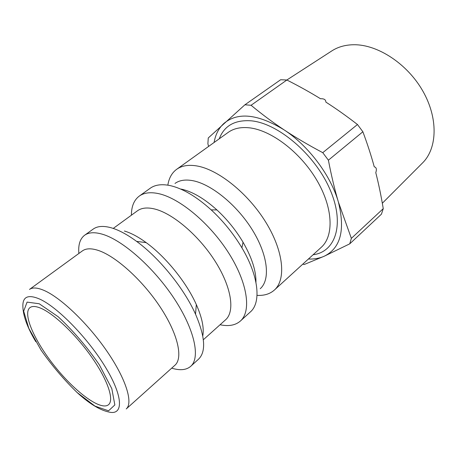 <?xml version="1.0" encoding="UTF-8"?>
<svg xmlns="http://www.w3.org/2000/svg" width="457" height="457" viewBox="0 0 457 457"><rect width="100%" height="100%" fill="white"/><g stroke="black" fill="none" stroke-linecap="round" stroke-linejoin="round"><path stroke-width="0.69" d="M41.935 308.726C55.48 314.976 77.359 336.238 92.674 358.534C108.052 380.841 114.199 399.984 108.572 404.668C101.048 411.1 75.908 392.58 55.52 367.268C35.012 342.059 22.142 313.611 29.996 307.59C32.424 305.807 36.406 306.184 41.935 308.726M43.935 290.378C60.65 297.478 87.973 323.545 106.995 351.302C126.086 379.082 133.347 402.943 126.223 408.946L174.922 365.252C183.314 358.071 177.95 333.896 160.201 307.041C142.533 280.198 115.661 256.029 98.135 250.379C91.194 248.145 85.945 248.322 82.374 250.91L29.494 289.43C32.504 287.247 37.314 287.562 43.935 290.378M167.845 185.165C168.924 178.15 171.855 172.86 176.653 169.313C181.669 165.725 188.301 164.583 196.561 165.897C217.955 169.29 248.002 193.214 265.82 222.262C283.734 251.31 286.288 279.575 274.377 290.052C269.904 294 264.123 295.77 257.034 295.359M214.093 142.493C215.458 134.587 218.697 128.257 223.821 123.499C237.777 111.788 257.891 113.93 284.157 129.914C308.521 145.783 330.817 175.511 338.363 201.954C345.366 230.037 340.659 248.122 324.247 256.217C319.534 258.314 314.25 259.25 308.412 259.022M331.371 51.201L332.279 50.613C338.454 46.757 345.709 44.797 354.055 44.735C377.802 44.535 407.296 63.797 422.759 90.926C438.309 118.037 437.389 147.919 422.896 162.578L422.137 163.343M320.54 98.758C324.047 98.552 325.824 99.672 325.87 102.105C336.015 108.589 346.549 116.061 357.471 124.515L322.756 152.672C308.235 144.955 295.371 137.368 284.157 129.914C272.903 122.453 261.878 114.239 251.076 105.276L286.876 80.015C299.055 86.167 310.274 92.417 320.54 98.758M357.471 124.515L362.875 131.765C367.457 144.069 371.25 155.757 374.249 166.828C376.397 167.336 376.905 169.267 375.78 172.632C378.625 183.777 381.115 195.779 383.257 208.638L381.441 214.156L349.748 243.838L324.247 256.217L304.253 264.489L302.791 264.146M286.876 80.015L280.655 79.735L244.912 104.79L208.261 137.968L207.889 143.744L208.586 146.434M322.756 152.672L328.394 160.184L362.875 131.765M383.257 208.638L351.364 238.365L349.748 243.838M351.364 238.365L338.363 201.954C334.735 189.735 331.411 175.814 328.394 160.184M78.872 253.464C78.107 244.826 80.026 238.748 84.625 235.241C88.744 232.287 94.696 231.962 102.499 234.252C122.705 240.165 153.895 267.671 174.266 298.707C194.728 329.748 200.56 357.797 190.718 366.314C186.325 370.084 179.984 370.69 171.695 368.148M84.625 235.241L93.251 229.06C97.455 226.044 103.488 225.632 111.342 227.826C118.831 230.014 127.252 234.532 136.609 241.387C159.373 257.959 184.074 288.476 195.533 314.193C205.182 336.729 206.193 351.724 198.555 359.168L190.718 366.314M124.378 231.019C130.902 232.921 138.18 236.789 146.194 242.633C165.702 256.754 186.57 282.535 196.316 304.556C202.085 317.661 204.239 328.126 202.771 335.958M113.245 228.426L137.391 210.837C141.47 207.878 147.12 207.232 154.329 208.918C172.529 213.168 198.858 235.452 215.178 261.313C231.585 287.167 235.149 311.531 225.581 319.797L203.348 339.745M131.405 215.196C131.405 206.415 134.032 200.046 139.276 196.087C143.955 192.74 150.336 191.911 158.436 193.602C179.407 197.972 209.952 223.319 228.786 253.184C247.711 283.054 251.533 311.291 240.399 321.025C235.429 325.327 228.654 326.566 220.068 324.744M139.276 196.087L150.222 188.25C154.997 184.828 161.458 183.908 169.604 185.485C182.297 188.204 196.156 196.333 211.185 209.866C223.239 221.051 233.481 233.704 241.907 247.825C258.845 276.194 261.341 302.643 250.345 311.954L240.399 321.025M181.189 189.095C192.208 191.483 204.113 198.429 216.909 209.934C227.175 219.434 235.881 230.191 243.033 242.21C251.87 257.582 256.183 270.984 255.954 282.403M174.997 183.44C179.39 180.252 185.268 179.327 192.626 180.652C211.203 184.022 237.109 205.067 252.544 230.231C268.059 255.394 270.493 279.798 260.21 288.721M244.912 104.79L251.076 105.276M39.228 303.756L58.182 316.747C73.137 330.691 86.864 346.726 99.358 364.846L111.816 388.656L114.85 404.925L108.555 410.814L94.965 406.102L77.067 392.477C64.043 379.824 52.047 365.714 41.084 350.148L28.837 328.389L23.667 311.194L27.089 302.111L39.228 303.756M76.462 391.923C88.801 403.371 99.649 410.083 109 412.054C123.401 415.596 123.481 397.139 105.875 367.879C88.441 338.677 57.405 306.824 39.388 298.947C28.397 294.359 22.89 296.587 22.861 305.624C22.844 315.199 27.152 327.218 35.795 341.687M176.653 169.313L228.232 132.364C233.658 128.48 240.582 126.955 249.014 127.783C270.847 129.925 300.135 151.964 316.604 179.864C333.17 207.752 334.124 235.932 321.26 247.306L274.377 290.052M313.102 254.749C335.706 251.95 345.144 223.884 329.817 189.072C314.736 154.255 277.719 122.944 250.859 120.791C234.732 119.797 224.198 125.801 219.251 138.797M332.279 50.613L286.847 80.009M422.896 162.578L382.326 203.245M146.194 242.633L136.609 241.387M196.316 304.556L195.533 314.193M216.909 209.934L211.185 209.866M243.033 242.21L241.907 247.825"/></g></svg>
